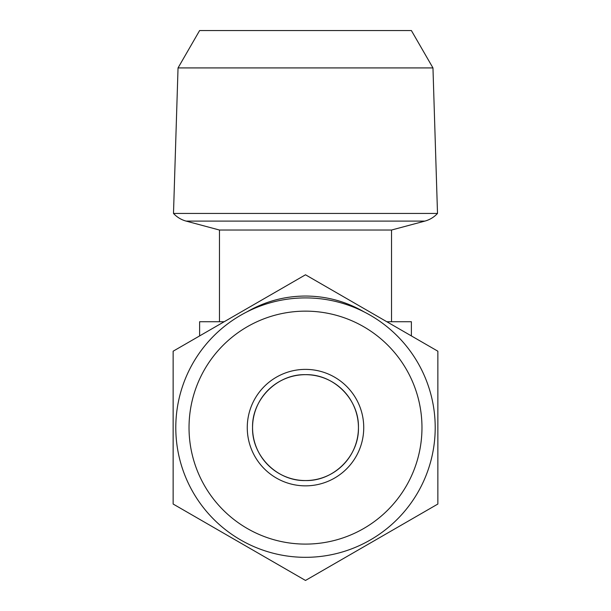 <?xml version="1.0" encoding="UTF-8"?>
<svg xmlns="http://www.w3.org/2000/svg" width="611" height="611" viewBox="0 0 611 611"><rect width="100%" height="100%" fill="white"/><g stroke="black" fill="none" stroke-linecap="round" stroke-linejoin="round"><path stroke-width="0.92" d="M305.5 480.559C333.766 481.277 359.169 455.943 358.443 427.616C359.176 399.342 333.774 373.94 305.5 374.673C277.211 373.909 251.808 399.403 252.557 427.616C251.831 455.943 277.234 481.277 305.5 480.559M246.714 312C264.937 301.444 284.535 296.129 305.5 296.045C326.488 296.129 346.086 301.444 364.286 312M421.972 427.616A116.472 116.472 0 0 0 305.5 311.144A116.472 116.472 0 0 0 189.028 427.616A116.472 116.472 0 0 0 305.5 544.096A116.472 116.472 0 0 0 421.972 427.616M175.792 427.616A129.708 129.708 0 0 1 305.5 297.908A129.708 129.708 0 0 1 435.208 427.616A129.708 129.708 0 0 1 305.5 557.324A129.708 129.708 0 0 1 175.792 427.616M358.443 427.616A52.943 52.943 0 0 1 305.5 480.559A52.943 52.943 0 0 1 252.557 427.616A52.943 52.943 0 0 1 305.5 374.673A52.943 52.943 0 0 1 358.443 427.616M363.736 427.616A58.236 58.236 0 0 1 305.5 485.852A58.236 58.236 0 0 1 247.264 427.616A58.236 58.236 0 0 1 305.5 369.38A58.236 58.236 0 0 1 363.736 427.616M437.858 504.037L437.858 351.203L305.5 274.79L173.142 351.203L173.142 504.037L305.5 580.45L437.858 504.037L437.858 494.734M432.962 67.92L178.038 67.92L199.614 30.55L411.386 30.55L432.962 67.92L437.507 213.438L173.493 213.438A26.472 26.472 0 0 0 186.149 221.106L424.851 221.106A26.472 26.472 0 0 0 437.507 213.438M219.471 321.73L219.471 230.034L391.529 230.034L424.851 221.106M219.471 230.034L186.149 221.106M391.529 321.73L391.529 230.034M386.816 321.73L411.386 321.73L411.386 335.92M199.614 335.92L199.614 321.73L224.184 321.73M173.142 351.203L173.142 360.505M437.858 417.939L437.858 351.203M178.038 67.92L173.493 213.438"/></g></svg>
